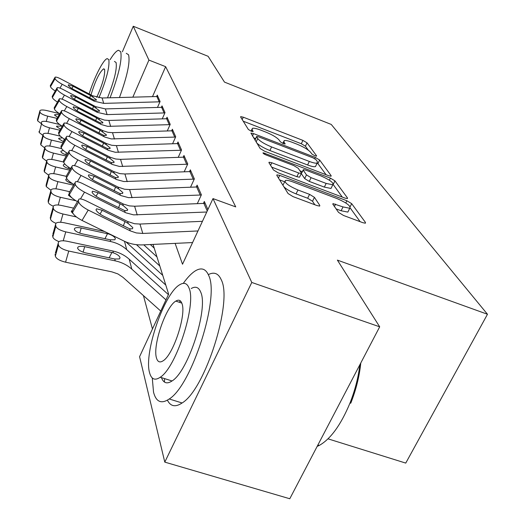<?xml version="1.0" encoding="UTF-8"?>
<svg xmlns="http://www.w3.org/2000/svg" width="525" height="525" viewBox="0 0 525 525"><rect width="100%" height="100%" fill="white"/><g stroke="black" fill="none" stroke-linecap="round" stroke-linejoin="round"><path stroke-width="0.79" d="M314.862 155.8L316.542 156.155L316.568 155.827L307.046 142.846L302.918 140.398L243.292 117.187L240.686 116.629L240.627 117.009L248.338 129.445L251.298 131.237L253.148 131.618L252.157 129.668L252.361 128.349C253.752 127.943 256.528 128.52 260.689 130.095L265.788 132.077C272.508 134.846 276.99 137.537 279.234 140.149L280.37 141.829L283.349 143.62L285.108 143.994L283.992 141.986L284.15 140.582C285.488 140.208 288.133 140.772 292.084 142.268L297.098 144.211C303.726 146.947 308.234 149.638 310.623 152.289L311.87 154.009L314.862 155.8M338.553 212.402L343.547 215.48L362.893 222.705L365.38 223.197L365.479 222.462L351.678 203.661L346.894 200.747L279.72 175.383L276.957 174.845L276.832 175.422L288.061 193.535L293.016 196.613L316.988 205.564L319.666 206.082L319.804 205.4L314.429 197.354L309.56 194.355L297.951 189.998C288.264 185.732 284.084 182.549 285.403 180.442C286.768 180.095 289.203 180.567 292.714 181.86L337.109 198.607C346.867 202.932 351.087 206.148 349.748 208.268L343.028 206.922L333.014 203.621L332.909 204.291L338.553 212.402M122.384 51.791L133.265 26.25L208.117 56.306L224.483 82.11L331.242 124.438L487.476 314.258L337.385 260.111L379.693 326.819L251.783 282.457L164.784 462.118L139.578 356.685L168.63 294.131L153.057 244.407M133.265 26.25L148.916 60.086L132.858 97.145M175.12 243.377L182.516 264.233L212.993 198.594L235.738 206.902L165.631 66.675L148.916 60.086M212.993 198.594L251.783 282.457M328.65 175.711L331.085 176.216L331.137 175.672L319.666 160.046L315.354 157.467L253.582 133.619L250.924 133.068L260.151 148.503L264.587 151.207L328.65 175.711M334.943 180.863L347.504 197.971L347.425 198.601L344.964 198.096L278.119 172.817L273.433 169.936L268.984 162.757L269.089 162.225L271.825 162.77L298.686 172.981L301.298 173.506L301.383 172.955L298.226 168.276L293.698 165.526L266.136 155.006C263.812 153.989 262.789 153.234 263.058 152.742L330.409 178.126L334.943 180.863L333.368 184.058M157.493 107.408L160.092 101.515L157.264 95.13L156.667 96.495M162.258 118.834L165.007 112.619L162.022 105.886L161.398 107.297M167.285 130.915L170.205 124.366L167.048 117.239L166.399 118.709M172.6 143.719L175.704 136.795L172.364 129.248L171.688 130.778M178.238 157.316L181.545 149.979L178.001 141.98L177.286 143.561M184.209 171.773L187.74 163.99L183.98 155.485L183.225 157.139M190.555 187.176L194.342 178.9L190.332 169.844L189.545 171.57M197.321 203.621L201.383 194.808L197.105 185.141L196.271 186.946M207.907 209.547L204.33 201.469L203.451 203.365M165.631 66.675L152.519 96.607M143.443 295.614L152.447 328.972M328.02 438.841L405.753 463.096L487.476 314.258M379.693 326.819L289.78 498.75L164.784 462.118M308.273 150.13L305.425 146.206L301.311 143.745L243.226 121.196M255.642 138.593L253.496 137.767M326.11 174.74L317.428 162.973M315.952 159.626L312.926 157.815L258.503 136.822L256.653 136.441L257.736 138.554C259.954 141.251 264.574 144.053 271.596 146.941L309.317 161.444C313.195 162.894 315.807 163.446 317.166 163.098L317.31 161.497L315.952 159.626M256.554 136.651L254.914 140.05M256.686 142.918C259.455 145.556 263.858 148.096 269.902 150.531L271.596 146.941M315.945 165.598L315.453 166.615C314.094 166.976 311.476 166.432 307.604 164.981L269.902 150.531M333.224 184.557L342.313 197.098M271.714 167.16L296.894 176.702L299.499 177.22L299.683 176.84M299.926 170.796L302.348 171.714M326.163 183.428L332.811 184.787C333.887 182.851 329.877 179.872 320.775 175.862L305.898 170.179L303.338 169.66L303.26 170.198L306.469 174.891L311.069 177.686L326.163 183.428L324.352 187.11L331.006 188.455L331.498 187.445M303.168 170.021L301.488 173.355M301.383 173.467L303.26 170.198M324.352 187.11L309.264 181.394L304.671 178.585L301.488 173.867M348.442 210.886L347.845 212.087L341.112 210.768L336.112 208.891M284.845 181.604L282.903 185.207M283.887 186.795C286.565 189.374 290.627 191.743 296.061 193.896L297.951 189.998M314.842 204.763L312.526 201.246L307.663 198.24L296.061 193.896M284.747 181.814L279.595 179.872M360.124 221.668L350.241 208.025M59.443 113.603L46.823 110.578C43.162 109.771 40.871 109.778 39.959 110.591L37.531 119.739L39.841 111.031L39.998 112.153C40.628 113.617 43.194 114.949 47.69 116.156L46.272 121.452M57.107 118.401L47.69 116.156M57.724 117.338L54.567 115.1L54.659 114.713L59.338 114.542M41.14 123.519L37.675 120.868L37.531 119.739M159.954 101.817L103.72 103.379L94.192 101.181L62.193 84.276L59.981 88.121M157.868 96.502L102.099 97.991L92.702 95.812L61.117 79.091C58.091 77.529 56.09 76.886 55.112 77.155L55.086 78.658C55.735 80.128 58.098 81.998 62.193 84.276M54.889 77.628L50.308 85.634L50.492 86.684L55.086 78.658M50.308 85.634L54.882 77.562M55.256 90.989C52.402 89.152 50.813 87.714 50.492 86.684M89.65 97.945L90.549 95.484L96.41 99.73L96.292 100.17L93.87 100.013L73.972 89.663C70.731 87.859 68.834 86.362 68.289 85.175L68.467 84.774L73.185 86.297L71.932 88.469M90.549 95.484L73.185 86.297M110.079 97.775C118.794 74.878 122.332 59.509 120.684 51.66L118.479 50.249C116.36 50.859 113.564 54.016 110.079 59.719M119.457 97.512C127.28 76.118 130.312 61.871 128.553 54.764L126.269 53.32M114.437 61.418L116.071 62.501C117.18 68.834 114.319 80.614 107.5 97.84M98.923 97.814C106.483 79.498 109.784 66.78 108.819 59.666L107.231 58.61C103.425 59.279 94.205 77.444 89.145 93.929M96.718 97.374C102.454 84.65 105.092 75.377 104.632 69.549L103.582 68.834C99.481 72.168 95.274 80.857 90.976 94.9M152.276 377.993L153.53 392.168C156.096 401.999 161.333 404.27 169.234 398.987C191.92 385.258 219.87 296.907 208.668 275.448C205.918 268.938 201.639 267.31 195.825 270.572C191.881 272.882 187.701 277.147 183.284 283.362M167.409 400.175C170.54 406.488 175.442 407.42 182.109 402.977C205.236 389.445 232.969 301.37 221.255 279.786C218.426 273.354 214.115 271.635 208.32 274.627M164.568 378.604L164.482 382.088M179.347 302.275L180.259 300.799M191.225 288.52C195.595 285.994 198.772 287.228 200.747 292.222C208.504 308.431 188.252 371.431 172.049 380.96C167.022 384.293 163.498 383.184 161.47 377.633M189.112 288.264C187.235 283.297 184.15 282.096 179.858 284.655C164.384 292.858 143.692 352.761 149.553 372.632C151.318 379.326 154.882 380.861 160.243 377.245C176.144 367.579 196.534 304.402 189.112 288.264M156.457 357.899C157.618 362.007 159.856 362.959 163.177 360.76C173.362 354.723 186.552 314.383 181.952 303.535C180.751 300.149 178.71 299.335 175.829 301.101C165.828 306.528 152.506 345.509 156.457 357.899M317.166 446.388L319.252 445.436C330.619 439.044 340.843 424.961 349.932 403.193C354.992 390.364 358.312 377.527 359.894 364.685M360.78 362.992C359.428 376.287 356.094 389.668 350.792 403.134L349.932 403.193M59.679 124.523L48.589 121.892C44.861 121.078 42.518 121.098 41.554 121.951L41.422 122.437M59.916 130.246L49.508 127.785L47.992 133.396M42.873 135.365L39.204 132.556L41.593 123.624L41.429 122.45M41.593 123.624C42.249 125.167 44.888 126.551 49.508 127.785M60.513 129.209L56.556 126.597L56.661 126.171L61.963 126.072M39.204 132.556L39.047 131.355M60.388 136.178L50.453 133.849C46.659 133.028 44.258 133.068 43.247 133.96L40.648 143.64L43.103 134.505L43.273 135.752C43.956 137.379 46.672 138.823 51.424 140.083L49.809 146.035M62.941 142.774L51.424 140.083M63.538 141.75L58.662 138.751L58.78 138.285L62.409 137.832M44.704 147.899L40.812 144.907L40.648 143.64M61.648 148.641L52.428 146.501C48.562 145.681 46.102 145.733 45.045 146.672L42.512 156.037M66.209 156.056L53.458 153.11L51.732 159.442M46.659 161.182L42.518 157.992L45.058 148.595L44.874 147.276M45.058 148.595C45.767 150.314 48.569 151.823 53.458 153.11M66.813 155.019C63.341 153.982 61.366 152.854 60.887 151.62L61.025 151.102L63.433 150.518M42.518 157.992L42.348 156.647M63.702 162.028L54.521 159.922C50.584 159.095 48.064 159.167 46.948 160.151L44.33 169.772M69.753 170.159L55.617 166.937L53.767 173.683M48.74 175.271L44.33 171.865L46.955 162.218L46.758 160.821M46.955 162.218C47.69 164.043 50.577 165.618 55.617 166.937M63.249 165.277L63.249 165.27C63.886 166.733 66.203 167.987 70.199 169.037L70.389 169.076M63.407 164.699L64.903 164.122M44.33 171.865L44.146 170.441M164.876 112.914L107.087 114.601L97.309 112.363L64.431 95.097L62.075 99.179M162.652 107.297L105.381 108.911L95.727 106.693L63.295 89.611C60.224 88.036 58.177 87.393 57.159 87.675L57.12 89.276C57.789 90.825 60.224 92.768 64.431 95.097M56.91 88.187L52.198 96.403L52.388 97.512L57.12 89.276M52.198 96.403L56.897 88.128M57.442 102.073C54.429 100.15 52.743 98.628 52.388 97.512M92.577 108.997L93.529 106.398L99.56 110.795L99.422 111.274L96.961 111.129L76.532 100.564C73.198 98.72 71.243 97.171 70.678 95.918L70.882 95.484L75.698 97.007L74.366 99.304M93.529 106.398L75.698 97.007M170.08 124.648L107.664 126.348L101.259 124.523L66.8 106.542L64.28 110.9M167.698 118.709L108.846 120.455L104.442 120.107L98.93 118.197L65.599 100.734C62.482 99.153 60.395 98.503 59.332 98.792L59.266 100.518C59.962 102.145 62.475 104.153 66.8 106.542M59.043 99.363L54.193 107.789L54.397 108.964L59.266 100.518M54.193 107.789L59.036 99.304M59.765 113.8C56.569 111.786 54.784 110.171 54.397 108.964M95.662 120.684L96.679 117.928L102.893 122.482L102.736 123.014L100.236 122.889L79.236 112.101C75.803 110.204 73.795 108.603 73.205 107.284L73.434 106.805L78.35 108.334L76.945 110.762M96.679 117.928L78.35 108.334M175.586 137.064L111.353 138.922L104.764 137.064L69.313 118.676L66.609 123.329M173.04 130.778L112.514 132.667L107.986 132.32L102.985 130.705L68.033 112.521C64.877 110.919 62.744 110.276 61.628 110.572L61.543 112.422C62.272 114.142 64.857 116.228 69.313 118.676M61.307 111.202L56.306 119.851L56.529 121.098L61.543 112.422M56.306 119.851L61.3 111.143M62.239 126.243C58.853 124.123 56.949 122.41 56.529 121.098M98.923 133.055L100.006 130.134L106.418 134.859L106.24 135.443L103.701 135.338L82.097 124.313C78.573 122.377 76.499 120.711 75.882 119.326L76.138 118.794L81.165 120.33L79.669 122.896M100.006 130.134L81.165 120.33M181.427 150.235L115.27 152.263L108.485 150.367L71.978 131.558L69.07 136.539M178.697 143.561L116.406 145.615L111.74 145.268L106.595 143.614L70.626 125.016C67.43 123.408 65.244 122.765 64.076 123.073L63.958 125.062C64.719 126.879 67.39 129.045 71.978 131.558M63.709 123.762L58.551 132.654L58.787 133.98L63.958 125.062M58.551 132.654L63.702 123.71M64.877 139.453C61.281 137.235 59.246 135.404 58.787 133.98M102.382 146.186L103.543 143.082L106.306 144.71L110.158 147.991L109.948 148.634L107.376 148.549L85.135 137.281C81.506 135.292 79.367 133.567 78.724 132.097L79.019 131.519L84.144 133.048L82.55 135.772M103.543 143.082L84.144 133.048M66.209 176.315L56.746 174.169C52.743 173.342 50.151 173.44 48.976 174.464L46.259 184.36M73.592 185.168L57.914 181.63L55.926 188.836M50.886 190.227L46.259 186.611L48.963 176.702L48.759 175.212M48.963 176.702C49.731 178.638 52.717 180.278 57.914 181.63M72.417 183.586C68.558 182.497 66.334 181.223 65.763 179.78L66.813 178.664M46.259 186.611L46.062 185.095M187.635 164.227L119.431 166.445L112.435 164.509L74.812 145.261L71.676 150.609M184.708 157.132L120.533 159.357L115.73 159.016L110.427 157.329L73.369 138.298C70.14 136.684 67.909 136.034 66.682 136.349L66.262 137.117L66.531 138.502C67.318 140.424 70.081 142.682 74.812 145.261M66.262 137.117L60.939 146.265L61.182 147.669L66.531 138.502M60.939 146.265L66.255 137.077M67.699 153.51C63.866 151.18 61.701 149.238 61.182 147.669M106.057 160.132L107.297 156.831L110.145 158.504L114.128 161.936L113.892 162.652L111.28 162.593L88.371 151.069C84.623 149.028 82.412 147.23 81.743 145.681L82.077 145.031L87.314 146.567L85.614 149.454M107.297 156.831L87.314 146.567M69.727 191.71L59.115 189.335C55.04 188.501 52.382 188.626 51.142 189.702L48.32 199.887M154.212 248.108L150.321 244.532M75.895 200.74L60.355 197.288L58.216 204.999M53.274 206.194C50.249 204.894 48.595 203.602 48.307 202.315L51.109 192.124L50.886 190.542M51.109 192.124C51.909 194.184 54.987 195.904 60.355 197.288M72.397 198.253L68.434 195.221L69.32 194.079M48.307 202.315L48.097 200.701M194.243 179.117L123.861 181.545L116.648 179.57L77.831 159.862L74.438 165.631M191.093 171.557L124.924 173.985L119.969 173.637L113.774 171.563L76.296 152.44C73.028 150.819 70.75 150.17 69.464 150.491L68.985 151.344L69.267 152.821C70.094 154.862 72.949 157.211 77.831 159.862M63.479 160.762L68.978 151.318L63.479 160.762L63.742 162.258L69.267 152.821M70.731 168.499C66.642 166.058 64.312 163.977 63.742 162.258M109.961 174.989L111.293 171.458L114.227 173.191L118.355 176.781L118.086 177.581L115.441 177.542L91.816 165.762C87.951 163.662 85.66 161.792 84.958 160.145L85.345 159.429L90.687 160.958L88.869 164.03M111.293 171.458L90.687 160.958M73.618 208.143L61.642 205.505C57.494 204.671 54.764 204.822 53.452 205.944L50.518 216.438M156.968 256.896L143.791 244.834M159.81 265.978L136.461 244.676M76.388 216.937L62.967 213.997L60.651 222.278M104.573 231.512L64.339 222.784C60.126 221.95 57.323 222.127 55.932 223.302C52.638 221.904 50.82 220.5 50.492 219.063L53.392 208.582L53.156 206.889M53.392 208.582C54.226 210.774 57.422 212.579 62.967 213.997M73.178 213.754L71.288 211.693L72.26 210.44M50.492 219.063L50.269 217.337M201.292 194.998L128.586 197.656L121.144 195.641L81.06 175.455L77.372 181.702M197.899 186.933L129.609 189.571L124.497 189.23L118.099 187.11L79.419 167.528C76.125 165.907 73.795 165.257 72.437 165.585L71.892 166.53L72.194 168.105C73.06 170.284 76.013 172.732 81.06 175.455M66.189 176.229L71.886 166.523L66.189 176.229L66.472 177.837L72.194 168.105M73.979 184.511C69.608 181.952 67.108 179.727 66.472 177.837M114.115 190.838L115.553 187.064L118.584 188.843L122.863 192.616L122.548 193.508L119.877 193.489L95.491 181.44C91.494 179.281 89.132 177.332 88.39 175.58L88.837 174.779L94.283 176.308L92.341 179.583M115.553 187.064L94.283 176.308M162.75 275.356L126.046 241.979M165.788 285.055L126.696 249.624C122.213 245.608 116.865 242.911 110.65 241.533L65.756 231.873L63.243 240.785M108.878 234.038C112.606 235.39 114.765 236.933 115.362 238.678L114.844 239.774L110.243 239.807L82.294 233.835C77.746 232.68 75.088 231.164 74.333 229.294L74.622 228.382C75.731 227.476 77.923 227.345 81.204 227.994L108.878 234.038L108.773 233.573M58.938 241.598C55.25 240.135 53.215 238.593 52.828 236.972L55.834 226.183L55.584 224.365L52.867 234.124M55.834 226.183C56.713 228.519 60.021 230.416 65.756 231.873M55.932 223.302L55.584 224.365M52.828 236.972L52.585 235.128M206.758 212.015L133.645 214.882L125.947 212.835L84.518 192.15L80.483 198.942M205.163 203.339L134.61 206.227L129.327 205.885L123.5 204.094L82.76 183.658C79.439 182.037 77.063 181.387 75.633 181.722L74.996 182.779L75.318 184.472C76.23 186.788 79.295 189.348 84.518 192.15M74.996 182.779L69.097 192.78L69.392 194.499L75.318 184.472M69.097 192.78L69.74 191.691M77.47 201.652C72.798 198.968 70.107 196.586 69.392 194.499M118.552 207.782L120.1 203.739L123.237 205.577L127.687 209.541L127.312 210.545L124.622 210.545L99.422 198.214C95.294 195.996 92.84 193.955 92.059 192.091L92.577 191.198L98.136 192.721L96.049 196.212M120.1 203.739L98.136 192.721M168.407 294.61L129.209 259.212C124.655 255.143 119.214 252.413 112.895 251.022L67.226 241.283C62.954 240.457 60.08 240.66 58.597 241.887L55.388 253.063M165.966 299.873L131.814 269.141C127.181 265.02 121.649 262.257 115.224 260.859L68.749 251.042L65.579 262.198C59.653 260.722 56.234 258.707 55.335 256.167L55.072 254.185M160.762 311.076L123.001 277.358L117.915 273.932L111.937 271.878L65.579 262.198M113.321 252.82C117.173 254.218 119.418 255.846 120.048 257.703L119.444 258.937L114.785 259.009L85.857 252.938C81.145 251.751 78.396 250.162 77.602 248.161L77.943 247.124C79.124 246.179 81.368 246.035 84.689 246.678L113.321 252.82L112.895 251.022M55.335 256.167L58.459 245.044L58.19 243.095M58.459 245.044C59.378 247.551 62.803 249.546 68.749 251.042M197.964 230.961L142.787 233.448L136.316 232.942L130.279 230.875L88.226 210.059L82.025 220.441C76.624 217.58 73.461 214.889 72.529 212.369L78.678 202.02C79.636 204.501 82.819 207.178 88.226 210.059M192.577 242.563L142.78 244.886C136.119 245.162 129.885 243.895 124.057 241.08L82.025 220.441M202.447 221.314L139.965 224.05L134.498 223.716L127.673 221.504L86.336 200.944C82.996 199.329 80.574 198.686 79.072 199.014L78.33 200.209L78.678 202.02M78.33 200.209L72.207 210.525L72.529 212.369M72.207 210.525L72.929 209.311M123.303 225.94L124.976 221.596L128.225 223.493L132.851 227.673L132.405 228.808L129.708 228.828L103.642 216.202C99.363 213.924 96.817 211.785 95.996 209.79L96.6 208.793L102.257 210.308L100.013 214.043M124.976 221.596L102.257 210.308M316.398 156.181L316.568 155.827M284.99 144.014L285.147 143.679M283.238 143.574L283.992 141.986M251.403 131.276L252.157 129.668M242.202 119.543L243.292 117.187M301.311 143.745L302.918 140.398M305.425 146.206L307.046 142.846M252.44 136.06L253.582 133.619M314.757 158.701L315.354 157.467M317.979 163.518L319.666 160.046M330.848 176.249L331.137 175.672M254.993 140.182L256.6 136.749M256.121 141.999L257.736 138.554M307.604 164.981L309.317 161.444M347.169 198.634L347.504 197.971M270.598 165.355L271.825 162.77M296.894 176.702L298.686 172.981M264.442 154.206L264.961 153.123M329.385 180.213L330.409 178.126M304.671 178.585L306.469 174.891M309.264 181.394L311.069 177.686M334.425 206.469L335.587 204.133M341.112 210.768L343.028 206.922M307.663 198.24L309.56 194.355M312.526 201.246L314.429 197.354M319.449 206.115L319.804 205.4M278.453 178.034L279.72 175.383M345.791 202.965L346.894 200.747M350.155 206.719L351.678 203.661M365.092 223.23L365.479 222.462M37.675 120.868L39.998 112.153M93.87 100.013L94.192 101.181M92.702 95.812L93.017 96.954M102.099 97.991L103.72 103.379M156.85 96.488L159.193 101.817M40.812 144.907L43.273 135.752M64.214 139.046L63.479 141.73M66.36 152.683L65.796 154.718M68.618 167.186L68.257 168.492M96.961 111.129L97.309 112.363M95.727 106.693L96.062 107.901M105.381 108.911L107.087 114.601M161.608 107.29L164.082 112.914M100.236 122.889L100.597 124.195M98.93 118.197L99.284 119.477M108.846 120.455L110.657 126.472M166.628 118.696L169.24 124.648M103.701 135.338L104.081 136.723M102.316 130.371L102.69 131.722M112.514 132.667L114.43 139.046M171.938 130.771L174.707 137.064M107.376 148.549L107.782 150.025M105.906 143.273L106.306 144.71M116.406 145.615L118.44 152.381M177.562 143.555L180.508 150.235M71 182.641L70.862 183.133M111.28 162.593L111.713 164.154M109.718 156.982L110.145 158.504M120.533 159.357L122.693 166.556M183.533 157.126L186.664 164.233M115.441 177.542L115.907 179.209M113.774 171.563L114.227 173.191M124.924 173.985L127.227 181.65M189.886 171.557L193.213 179.123M119.877 193.489L120.376 195.274M118.099 187.11L118.584 188.843M129.609 189.571L132.07 197.761M196.652 186.933L200.202 195.005M110.65 241.533L110.243 239.807M126.696 249.624L124.517 241.297M81.204 227.994L79.741 233.113M104.967 238.718L107.494 233.691M124.622 210.545L125.153 212.454M122.725 203.72L123.237 205.577M134.61 206.227L137.242 214.988M203.877 203.346L207.237 210.991M115.224 260.859L114.785 259.009M131.814 269.141L129.209 259.212M84.689 246.678L83.108 252.164M109.154 257.867L111.891 252.466M129.708 228.828L130.279 230.875M127.673 221.504L128.225 223.493M139.965 224.05L142.787 233.448M282.811 143.397L283.723 141.481M251.062 131.138L251.948 129.242M315.453 166.615L317.166 163.098M268.912 162.606L269.089 162.225M299.499 177.22L301.298 173.506M331.006 188.455L332.811 184.787M332.791 204.081L333.014 203.621M347.845 212.087L349.748 208.268M276.754 175.265L276.957 174.845M54.659 114.713L54.561 115.073M68.467 84.774L68.276 85.109M104.455 69.169L103.582 68.834M317.887 445.01L319.252 445.436M181.794 303.096L175.829 301.101M172.049 380.96L160.243 377.245M169.234 398.987L182.109 402.977M56.661 126.171L56.549 126.578M58.78 138.285L58.656 138.738M61.025 151.102L60.887 151.613M70.882 95.484L70.665 95.858M73.434 106.805L73.192 107.225M76.138 118.794L75.869 119.26M79.019 131.519L78.711 132.044M65.947 179.137L65.763 179.786M82.077 145.031L81.729 145.628M68.644 194.499L68.44 195.241M85.345 159.429L84.945 160.099M71.531 210.879L71.295 211.726M88.837 174.779L88.384 175.547M74.622 228.382L74.347 229.359M92.577 191.198L92.059 192.071M77.943 247.124L77.621 248.253M96.6 208.793L95.996 209.797"/></g></svg>
